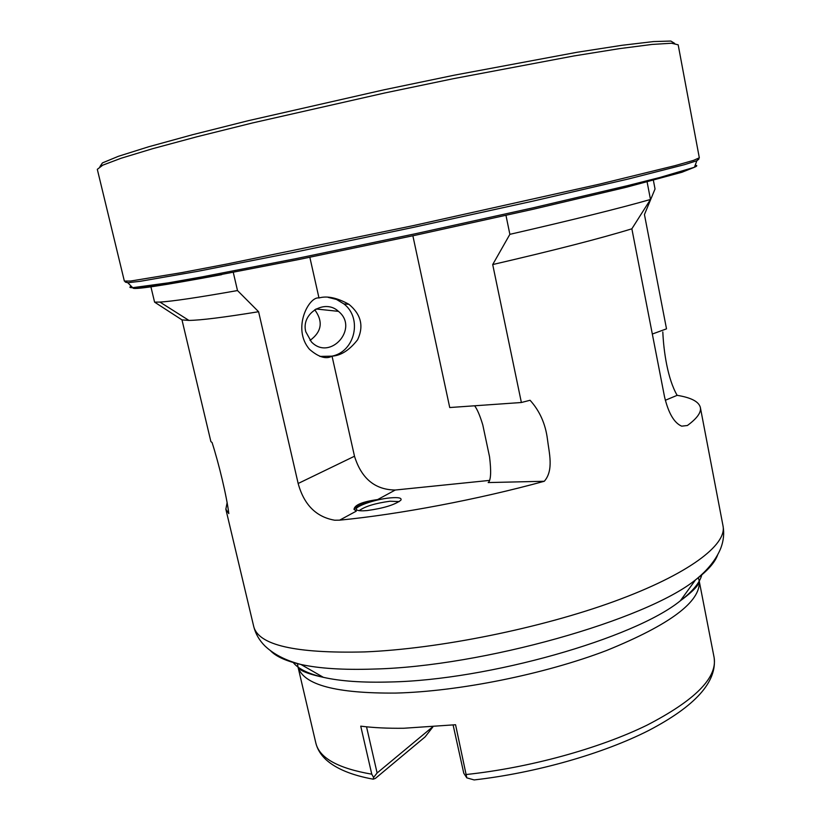 <?xml version="1.0" encoding="UTF-8"?>
<svg xmlns="http://www.w3.org/2000/svg" width="821" height="821" viewBox="0 0 821 821"><rect width="100%" height="100%" fill="white"/><g stroke="black" fill="none" stroke-linecap="round" stroke-linejoin="round"><path stroke-width="1.23" d="M647.122 181.995L650.478 199.472L631.862 228.802L664.507 396.697C668.417 413.127 674.154 422.948 681.697 426.171L687.403 425.504L681.676 426.161M412.871 235.781L449.734 407.534L521.376 402.506L530.079 400.268C539.684 410.9 545.472 423.841 547.433 439.112C549.054 452.658 554.001 470.197 544.292 481.27C477.586 499.558 399.139 514.377 339.637 520.155L356.293 511.134L354.025 509.256C354.662 504.905 362.543 501.682 377.65 499.568L395.27 490.024C375.002 489.798 361.414 478.53 354.498 456.23L332.033 356.14C340.92 355.637 349.438 350.177 357.597 339.761C363.98 326.214 361.096 314.402 348.946 304.324C337.133 297.756 327.138 295.632 318.979 297.961L309.845 257.291M233.277 272.377L237.495 290.552L258.594 311.723L298.156 483.487C304.006 504.792 316.198 517.035 334.752 520.227L339.637 520.155M318.979 297.961C309.024 296.094 291.65 328.574 309.527 349.356C318.681 357.227 326.183 359.485 332.033 356.14C355.021 351.634 362.636 318.148 343.886 303.903L336.507 299.449L328.174 297.366M395.27 490.024L489.696 480.388M489.552 456.835L482.789 424.919L489.552 456.835C491.276 471.121 490.937 479.628 488.526 482.348L488.516 482.358M652.326 334.034L666.508 328.852L644.444 214.558L655.035 188.974L653.393 180.363M521.376 402.506L492.703 264.557L509.872 234.334L505.972 215.389M227.16 502.442L225.847 509.215L228.813 513.587C226.678 496.13 219.022 464.204 212.064 442.478L210.905 441.647L181.985 319.892L154.584 302.138L150.633 285.667M366.535 726.811L377.116 772.982L373.606 777.456L371.769 774.182L360.737 726.154C373.411 727.755 387.779 728.453 403.87 728.248L455.563 724.738L466.8 777.856L463.762 773.208L453.12 725.015M477.165 779.581L474.138 779.929L466.8 777.856M662.814 331.93C663.666 351.429 667.606 378.83 677.14 395.332C691.179 397.61 698.928 401.664 700.364 407.493C701.38 412.399 697.06 418.402 687.403 425.504M377.65 499.568C363.416 503.047 355.575 506.383 354.118 509.574M390.242 497.885C398.647 497.167 402.167 497.957 400.802 500.266C394.716 504.874 383.469 508.312 367.059 510.57C362.133 511.021 358.859 510.867 357.207 510.128C351.09 507.727 374.13 499.271 390.242 497.885M258.594 311.723C223.774 317.388 200.55 320.282 188.922 320.416L181.985 319.892M631.862 228.802C601.013 238.285 554.627 250.2 492.703 264.557M650.478 199.472C619.886 208.206 573.017 219.833 509.872 234.334M237.495 290.552C197.994 297.541 172.143 301.379 159.931 302.066L154.584 302.138M373.606 777.456L373.206 779.18L375.423 778.37L425.104 736.899L432.893 726.913M474.63 405.779C477.288 409.34 480.008 415.713 482.789 424.919M319.892 356.427L332.033 356.14M305.792 331.766L311.395 341.885C330.114 361.548 359.526 328.174 338.447 311.354C324.849 298.495 300.732 313.458 305.792 331.766M310.03 340.407C321.781 331.776 323.341 321.555 314.72 309.733M399.242 501.59L390.016 501.231C375.248 503.252 364.965 506.393 359.177 510.641M377.116 772.982L432.554 726.944M354.498 456.23L298.156 483.487M298.054 667.083C303.534 684.899 336.158 693.56 395.927 693.068C459.031 691.456 544.323 674.277 606.534 650.509C670.11 624.668 701.011 601.526 699.225 581.083L714.137 657.621C717.4 677.797 695.018 700.323 646.989 725.179C599.34 748.495 529.453 767.768 466.533 774.48M677.14 395.332L665.297 400.289M544.292 481.27L488.167 482.563M700.364 407.493L723.034 525.963C727.026 544.867 688.378 574.351 614.375 601.362C540.526 628.322 438.599 648.888 364.729 651.915C295.478 653.608 258.482 645.162 253.74 626.567C255.547 633.802 259.241 640.236 264.824 645.86C273.639 654.296 285.677 660.505 300.927 664.466C286.283 661.151 276.174 656.615 270.612 650.837M371.769 774.182C337.944 768.343 319.297 757.947 315.828 743.005C317.306 749.142 320.703 754.694 326.019 759.682C336.087 768.774 351.819 775.281 373.206 779.18M701.883 574.361C700.149 582.325 692.965 591.141 680.311 600.818C634.52 638.256 488.29 680.178 390.026 681.984C362.584 682.754 340.376 681.204 323.392 677.335C300.188 672.337 298.413 668.253 297.89 666.457L297.489 663.501M698.271 577.584L699.112 580.447C699.369 582.294 699.441 586.748 680.311 600.818L695.541 579.862C646.148 619.927 482.481 666.549 373.914 669.053C343.63 670.049 319.297 668.52 300.927 664.466L323.392 677.335C307.885 673.692 297.715 668.602 292.871 662.044M717.595 555.027C714.886 562.57 707.528 570.852 695.541 579.862C707.825 570 716.251 559.409 720.828 548.1C723.619 540.68 724.358 533.301 723.034 525.963M133.033 287.73C131.073 290.347 160.618 285.985 221.68 274.645M131.196 286.19C129.061 287.247 129.554 287.75 132.674 287.689L168.377 282.845L201.966 276.903L296.833 258.471L414.933 233.852L532.747 207.898L626.823 185.823L659.899 177.469L694.433 167.258C697.296 166.037 697.542 165.38 695.161 165.288M99.926 166.632L102.44 162.907L118.46 156.277L148.622 146.785L192.545 134.716L248.609 120.615L384.033 89.797L454.444 75.152L577.112 52.267L622.123 45.278L653.526 41.573L670.86 41.05L674.677 43.421M97.309 169.342L102.738 165.175L121.015 158.279L152.573 148.714L196.927 136.768L252.437 122.965L384.731 92.978L453.325 78.693L573.971 55.941L619.321 48.655L652.028 44.437L671.527 43.236L678.177 44.816L699.318 157.806L693.499 160.382L674.985 165.657L599.197 184.212L413.168 225.642L226.504 264.105L181.882 272.603L130.703 281.028L124.351 281.069L97.309 169.342M125.295 282.096L127.799 282.732L140.381 281.285L197.625 271.341L293.713 252.416L413.538 227.335L533.106 201.094L628.496 178.968L684.786 164.58L696.855 160.742L698.866 159.13M714.137 657.621C717.164 681.82 695.356 706.111 648.682 730.495C602.809 753.811 535.744 772.91 474.138 779.929M225.847 509.215L253.74 626.567M188.922 320.416L159.931 302.066M298.033 667.073L315.828 743.005M348.946 304.324L343.886 303.903M315.982 308.973L338.447 311.354M124.351 281.069L127.799 282.732L132.674 287.689L146.374 287.104L203.782 277.867L298.331 259.61L415.703 235.175L532.675 209.365L626.146 187.301L681.912 172.266L694.433 167.258L696.855 160.742L699.318 157.806"/></g></svg>
